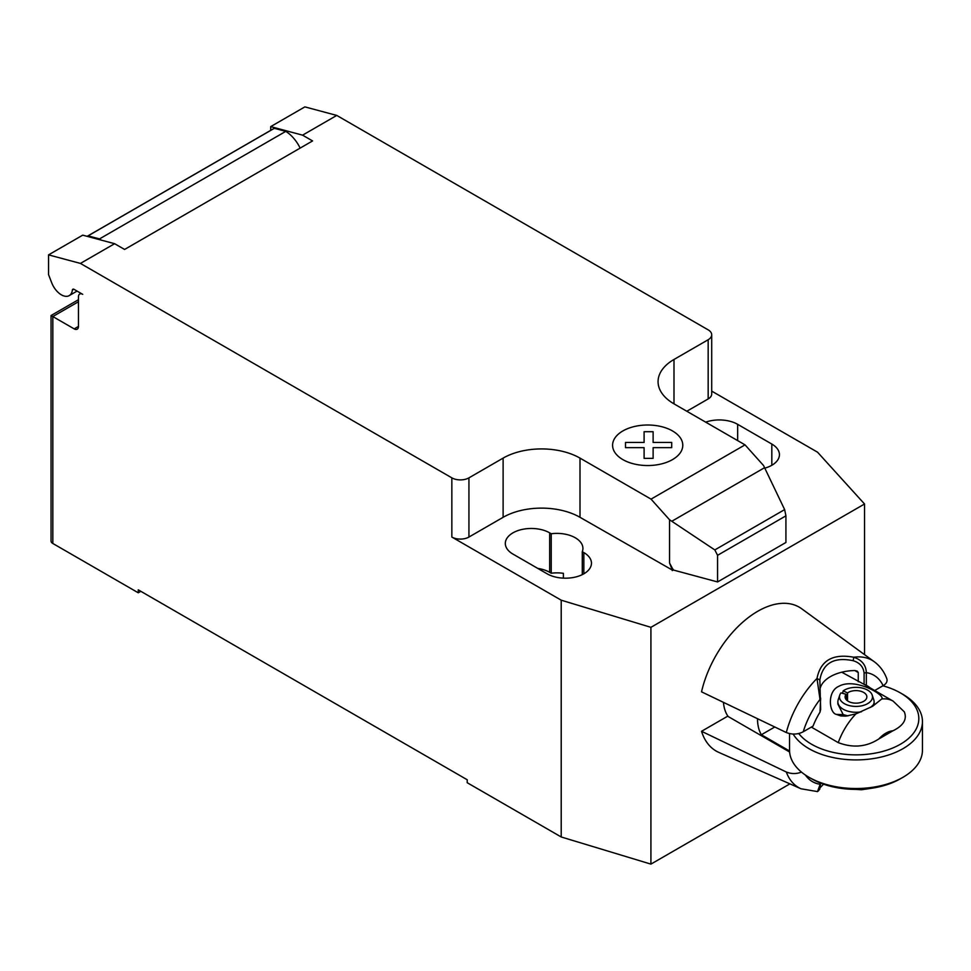 <?xml version="1.0" encoding="UTF-8"?>
<svg xmlns="http://www.w3.org/2000/svg" width="971" height="971" viewBox="0 0 971 971"><rect width="100%" height="100%" fill="white"/><g stroke="black" fill="none" stroke-linecap="round" stroke-linejoin="round"><path stroke-width="1.46" d="M78.457 301.738L52.822 316.546L51.05 315.526L51.05 540.993A6.044 3.483 0 0 0 52.822 543.469L52.822 316.546L74.184 328.878A6.044 3.483 -120 0 0 77.207 329.169A6.044 3.483 -120 0 0 78.457 326.414L78.457 296.81A6.044 3.483 60 0 1 79.707 294.043A6.044 3.483 60 0 1 82.729 294.347L74.063 289.346A2.415 1.396 -120 0 0 72.861 289.224A2.415 1.396 -120 0 0 72.376 290.074A15.706 9.067 60 0 1 69.22 295.609A15.706 9.067 60 0 1 61.367 294.832A15.706 9.067 60 0 1 51.742 282.852L48.55 274.611L48.55 254.875L80.435 263.42L114.614 243.697L82.729 235.152L48.55 254.875M764.578 467.694L784.641 509.605L785.927 515.844L717.569 555.303L714.814 549.926L669.541 519.776L651.043 499.13L745.024 444.864L763.534 465.51L764.578 467.694L671.786 521.269M714.814 549.926L784.641 509.605M785.927 515.844L785.927 542.473L717.569 581.945L717.569 555.303M717.569 581.945L673.291 570.013L669.541 562.974L669.541 519.776M669.541 562.974L672.284 570.05L673.291 569.467M651.043 499.13L580.003 458.118L580.003 517.312L672.284 570.05M336.767 115.428L304.882 106.883L270.703 126.618L302.588 135.163L336.767 115.428L708.175 329.861A12.089 6.979 180 0 1 711.707 334.789A12.089 6.979 180 0 1 708.175 339.729L673.995 359.464A54.376 31.388 0 0 0 658.071 381.652A54.376 31.388 0 0 0 673.995 403.851L745.024 444.864M302.588 135.163L312.565 140.929L124.591 249.45L114.614 243.697M580.003 458.118A54.376 31.388 0 0 0 503.112 458.118L468.932 477.853A12.089 6.979 180 0 1 451.843 477.853L80.435 263.42M300.124 148.114A26.581 15.354 -120 0 0 285.765 131.376L274.344 128.318L88.082 235.856L99.503 238.915L285.765 131.376M99.503 238.915A26.581 15.354 60 0 1 101.312 240.128M274.344 128.318A18.121 10.463 -120 0 0 273.604 128.682L87.341 236.22A18.121 10.463 60 0 1 88.082 235.856M270.703 130.357L270.703 126.618M672.284 570.596L673.291 570.013M580.003 517.312A54.376 31.388 0 0 0 503.112 517.312L468.932 537.048A12.089 6.979 180 0 1 451.843 537.048L451.843 477.853M711.707 391.107L817.546 452.195L864.53 503.998L650.922 627.327L561.214 600.187L451.843 537.048M711.707 334.789L711.707 393.995A12.089 6.979 180 0 1 708.175 398.923L686.813 411.255M582.284 551.686A25.974 15.002 0 0 0 582.916 548.397A25.974 15.002 0 0 0 551.249 533.759L549.671 532.861A25.974 15.002 0 0 0 521.366 529.608A25.974 15.002 0 0 0 505.321 543.457A25.974 15.002 0 0 0 512.931 554.065L547.11 573.8A25.974 15.002 0 0 0 575.427 577.053A25.974 15.002 0 0 0 591.46 563.192A25.974 15.002 0 0 0 583.85 552.584L582.284 551.686L582.284 574.638M764.796 468.156A25.974 15.002 0 0 0 779.434 454.671A25.974 15.002 0 0 0 771.824 444.063L737.657 424.327A25.974 15.002 0 0 0 705.686 422.154M52.822 543.469L138.27 592.796L138.27 589.834L467.221 779.762L467.221 782.723L561.214 836.978L650.922 864.117L789.921 783.864M551.249 533.759L551.249 573.23A25.974 15.002 180 0 1 563.386 573.327L563.386 578.146M561.214 600.187L561.214 836.978M537.752 568.399A25.974 15.002 180 0 1 549.671 572.32L551.249 573.23M140.831 591.315L138.27 592.796M864.53 503.998L864.53 654.624M650.922 627.327L650.922 864.117M789.605 752.003L727.643 716.222L701.535 731.297A83.069 47.967 -60 0 0 718.843 752.416L800.99 788.768A73.468 42.421 120 0 1 786.316 772.006L701.535 731.297M823.554 784.192L820.289 787.505M820.592 783.087L817.521 791.608L800.99 788.768M819.852 788.501L820.653 782.954M820.01 782.857L820.01 784.252A61.428 35.466 -60 0 1 805.42 775.052M801.463 772.103C796.366 774.057 791.316 774.021 786.316 772.006M786.316 732.535C792.263 734.792 797.895 734.537 803.235 731.77A61.428 35.466 -60 0 1 820.01 699.399L816.987 678.462A73.468 42.421 120 0 0 786.316 732.535L701.535 691.838A83.069 47.967 -60 0 1 745.243 620.044A83.069 47.967 -60 0 1 801.755 608.805L874.313 661.761A73.468 42.421 120 0 0 853.764 657.233C832.839 653.386 820.58 660.462 816.987 678.462L819.852 679.979C822.85 663.12 833.968 656.699 853.193 660.717C859.748 662.732 863.377 666.822 864.093 673.024L864.093 684.337A54.704 42.918 -26.5 0 1 866.338 685.392A48.938 28.256 -60 0 1 867.637 686.072A48.938 28.256 -60 0 1 870.21 687.905M864.081 684.349L841.748 672.211M803.235 731.77L813.079 726.09A48.938 28.256 -60 0 1 820.01 712.144A54.704 12.344 -80.6 0 1 820.653 709.413L819.852 679.979M858.255 672.539L857.211 671.119L854.796 670.536L858.255 672.539L858.255 681.739M820.058 688.706A36.255 20.925 180 0 1 854.796 670.536M853.193 660.717L853.764 657.233C861.872 659.977 866.059 665.123 866.338 672.648A61.428 35.466 -60 0 1 883.112 685.66C886.377 683.718 887.615 681.411 886.826 678.753C884.193 671.689 880.017 666.033 874.313 661.761M820.01 712.144L820.653 698.1M864.093 673.024L866.338 672.648L866.338 685.392M874.725 690.502L883.112 685.66M881.717 698.986C885.855 695.527 855.366 677.127 838.895 686.279C826.746 691.449 829.137 713.163 836.48 714.413L840.825 715.955L845.911 716.137L855.9 713.891A48.635 28.086 120 0 0 838.264 742.633C852.975 748.204 866.496 746.978 878.864 738.931L892.932 730.799C903.455 725.653 907.254 719.329 904.329 711.852L893.126 701.135A48.635 28.086 120 0 0 881.717 698.986L872.674 706.245L855.9 713.891M793.173 734.076A66.465 38.367 0 0 0 809.001 748.677A66.465 38.367 0 0 0 881.425 756.992A66.465 38.367 0 0 0 922.45 721.55L922.45 750.158A66.465 38.367 180 0 1 902.981 777.286A66.465 38.367 180 0 1 809.001 777.286L811.562 778.766A62.836 36.279 0 0 0 900.42 778.766L902.981 777.286M922.45 721.55A66.465 38.367 0 0 0 902.981 694.411L900.42 692.93A62.836 36.279 180 0 1 900.42 744.235A62.836 36.279 180 0 1 811.562 744.235A62.836 36.279 180 0 1 798.732 733.518M882.882 685.793A62.836 36.279 180 0 1 900.42 692.93L902.981 694.411M774.773 727L761.361 734.744A48.635 28.086 -60 0 1 757.514 718.722M789.544 751.008L761.361 734.744M848.011 715.894L843.18 714.607L837.864 703.987L837.864 701.815A18.121 10.463 180 0 1 838.191 699.836L839.781 695.078A16.507 9.528 180 0 1 840.983 692.906L846.105 694.265A10.875 6.275 180 0 0 845.11 696.875A10.875 6.275 180 0 0 855.985 703.162A10.875 6.275 180 0 0 866.86 696.875A10.875 6.275 180 0 0 859.626 690.964A10.875 6.275 180 0 0 847.549 692.918L847.549 700.844M842.476 693.306L843.18 690.867A16.507 9.528 180 0 1 860.003 687.638A16.507 9.528 180 0 1 872.201 695.078L873.791 699.836A18.121 10.463 180 0 1 874.118 701.815L874.118 703.999L870.55 707.422M846.105 699.496L846.105 694.265M843.18 690.867L847.549 692.918M872.201 695.078A16.507 9.528 180 0 1 855.985 706.415A16.507 9.528 180 0 1 839.781 695.078M861.435 711.792A18.121 10.463 180 0 1 837.864 701.815M874.118 701.815A18.121 10.463 180 0 1 872.577 706.038M811.343 727.097L838.264 742.633M811.562 778.766L809.001 777.286A66.465 38.367 180 0 1 789.532 750.158L789.532 733.627M728.238 716.574A48.635 28.086 -60 0 1 723.468 702.385M625.506 447.643L625.494 442.436L644.101 442.436L644.089 431.707L653.119 431.707L653.119 442.436L671.714 442.436L671.701 447.643L653.119 447.643L653.119 458.373L644.101 458.373L644.101 447.655L625.506 447.643M622.872 459.611A35.102 20.27 0 0 0 681.593 450.52A35.102 20.27 0 0 0 638.602 425.699A35.102 20.27 0 0 0 622.872 459.611M72.376 290.074L73.845 289.224M78.457 326.414L74.184 328.878M708.175 398.923L708.175 339.729M468.932 537.048L468.932 477.853M503.112 517.312L503.112 458.118M673.995 403.851L673.995 359.464M771.824 444.063L771.824 465.279M737.657 440.603L737.657 424.327M549.671 532.861L549.671 572.32M583.85 552.584L583.85 573.8M878.864 738.931A24.469 14.128 -60 0 1 892.932 730.799M836.48 714.413L843.18 714.607M77.073 291.082L69.22 295.609M80.957 293.327L79.707 294.043M51.05 315.526L78.457 299.699M818.213 791.074L819.803 789.107M893.126 701.135L863.887 684.252M871.145 788.318L861.544 789.751L856.094 789.399"/></g></svg>
